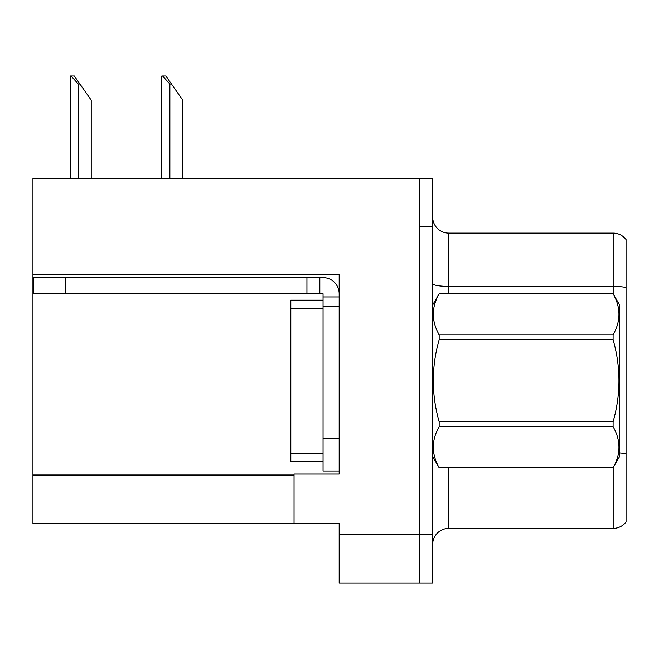 <?xml version="1.0" encoding="UTF-8"?>
<svg xmlns="http://www.w3.org/2000/svg" width="659" height="659" viewBox="0 0 659 659"><rect width="100%" height="100%" fill="white"/><g stroke="black" fill="none" stroke-linecap="round" stroke-linejoin="round"><path stroke-width="0.99" d="M339.171 274.539L339.171 474.068L294.046 474.068L294.046 523.386L339.171 523.386L339.171 583.017L419.758 583.017L419.758 534.671L419.758 583.017L432.65 583.017L432.65 534.671L419.758 534.671L419.758 178.482L32.95 178.482L32.95 274.539L339.171 274.539M32.95 274.539L32.95 523.386L294.046 523.386M432.65 544.499A16.121 16.121 0 0 1 448.763 528.378L613.158 528.378L613.158 467.668M419.758 178.482L432.65 178.482L432.65 226.836L419.758 226.836L419.758 534.671L339.171 534.671M626.05 239.571A16.121 16.121 0 0 0 613.158 233.121A16.121 16.121 0 0 1 626.05 239.571L626.05 521.936A16.121 16.121 0 0 1 613.158 528.378M432.65 226.836L432.65 534.671M626.05 287.513A16.121 2.801 180 0 0 613.158 286.393L613.158 233.121L448.763 233.121A16.121 16.121 0 0 1 432.65 217A16.121 16.121 0 0 0 448.763 233.121L448.763 293.725M626.05 288.634L626.05 453.837A16.121 2.801 180 0 0 619.6 452.955M162.567 75.983L165.837 75.983L171.48 84.039L169.874 84.039L162.567 75.983L161.817 75.983L161.817 178.482M182.765 178.482L182.765 100.16L171.48 84.039M71.024 75.983L74.294 75.983L79.937 84.039L78.33 84.039L71.024 75.983L70.274 75.983L70.274 178.482M91.222 178.482L91.222 100.16L79.937 84.039M65.826 293.725L65.826 277.604L33.593 277.604L33.593 293.725L323.05 293.725L323.05 296.945L339.171 296.945M65.826 277.604L323.05 277.604A16.121 16.121 0 0 1 339.171 293.733M323.05 471.004L339.171 471.004L323.05 471.004L323.05 296.945M319.829 293.725L319.829 277.604M339.171 306.616L323.05 306.616L323.05 300.166L290.817 300.166L290.817 461.333L323.05 461.333M306.937 293.725L306.937 277.604M432.65 305.002L439.158 293.725L613.092 293.725L619.6 305.002L619.6 456.498L613.092 467.733C620.893 454.117 620.893 440.443 613.092 426.711L439.158 426.711C431.357 440.327 431.357 454.002 439.158 467.733L613.092 467.783M613.092 293.725L439.158 293.766C431.357 307.382 431.357 321.057 439.158 334.788L439.158 339.731C431.357 367.005 431.357 394.354 439.158 421.776L439.158 426.711M439.158 334.788L613.092 334.788C620.893 321.172 620.893 307.498 613.092 293.766M613.092 334.788L613.092 339.731L439.158 339.731M439.158 421.776L613.092 421.776C620.893 394.354 620.893 367.005 613.092 339.731M613.092 421.776L613.092 426.711M432.65 456.498L439.158 467.783M439.158 467.733L613.092 467.733M32.95 475.032L294.046 475.032M448.763 467.783L448.763 528.378M613.158 293.84L613.158 286.393L448.763 286.393A16.121 2.801 0 0 1 432.65 283.592M169.874 178.482L169.874 84.039M78.33 178.482L78.33 84.039M339.171 438.77L323.05 438.77M290.817 453.277L323.05 453.277M290.817 308.223L323.05 308.223"/></g></svg>
